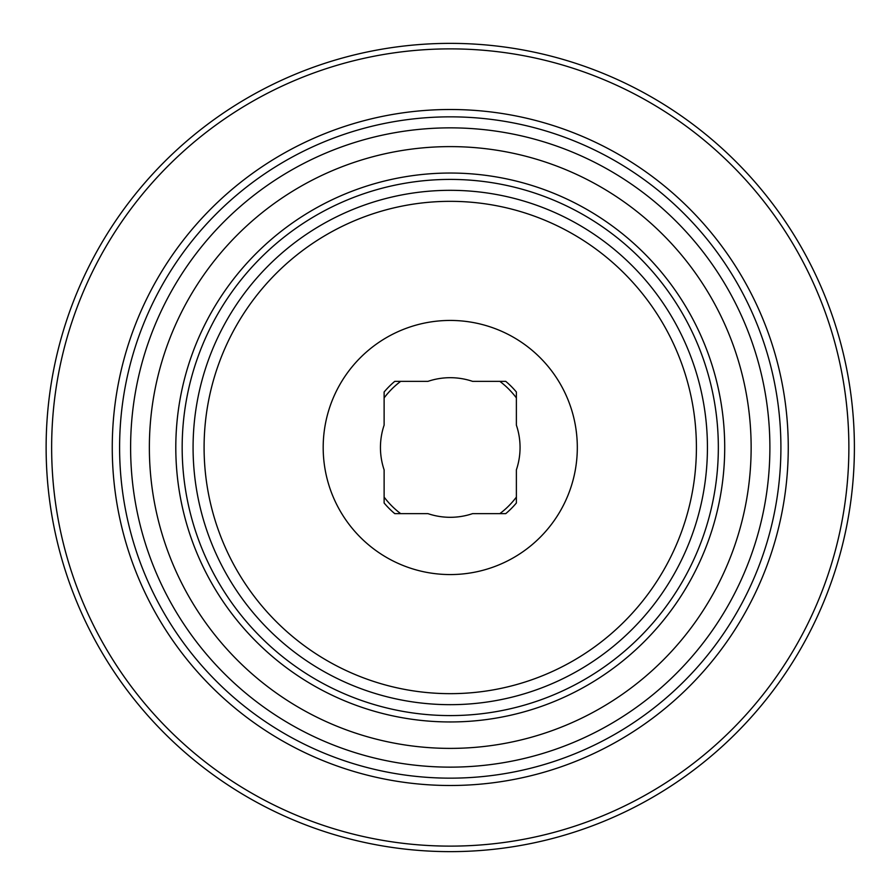 <?xml version="1.0" encoding="UTF-8"?>
<svg xmlns="http://www.w3.org/2000/svg" width="895" height="895" viewBox="0 0 895 895"><rect width="100%" height="100%" fill="white"/><g stroke="black" fill="none" stroke-linecap="round" stroke-linejoin="round"><path stroke-width="1.34" d="M384.123 469.853L384.123 503.001A86.334 86.334 0 0 0 394.751 513.629L427.911 513.629A69.799 69.799 0 0 0 472.605 513.629L505.764 513.629A86.334 86.334 0 0 0 516.381 503.001L516.381 469.853A69.799 69.799 0 0 0 516.381 425.147L516.381 391.999A86.334 86.334 0 0 0 505.764 381.371L472.605 381.371A69.799 69.799 0 0 0 427.911 381.371L394.751 381.371A86.334 86.334 0 0 0 384.123 391.999L384.123 425.147A69.799 69.799 0 0 0 384.123 469.853M450.252 574.568A127.068 127.068 0 0 1 340.212 383.966A127.068 127.068 0 0 1 560.292 383.966A127.068 127.068 0 0 1 450.252 574.568M707.43 447.5A257.178 257.178 0 0 0 321.663 224.779A257.178 257.178 0 0 0 321.663 670.221A257.178 257.178 0 0 0 707.43 447.5M780.91 447.5A330.647 330.647 0 0 0 284.934 161.145A330.647 330.647 0 0 0 284.934 733.855A330.647 330.647 0 0 0 780.91 447.5M46.126 447.5A404.126 404.126 0 0 1 652.321 97.51A404.126 404.126 0 0 1 652.321 797.49A404.126 404.126 0 0 1 46.126 447.5M516.381 397.906A82.664 82.664 0 0 0 499.857 381.371M400.658 381.371A82.664 82.664 0 0 0 384.123 397.906M384.123 497.094A82.664 82.664 0 0 0 400.658 513.629M499.857 513.629A82.664 82.664 0 0 0 516.381 497.094M751.14 447.5A300.888 300.888 0 0 0 299.814 186.921A300.888 300.888 0 0 0 299.814 708.079A300.888 300.888 0 0 0 751.14 447.5M724.715 447.5A274.463 274.463 0 0 0 313.026 209.81A274.463 274.463 0 0 0 313.026 685.19A274.463 274.463 0 0 0 724.715 447.5M718.338 447.5A268.086 268.086 0 0 0 316.215 215.326A268.086 268.086 0 0 0 316.215 679.674A268.086 268.086 0 0 0 718.338 447.5M696.411 447.5A246.147 246.147 0 0 0 327.178 234.322A246.147 246.147 0 0 0 327.178 660.678A246.147 246.147 0 0 0 696.411 447.5M769.89 447.5A319.627 319.627 0 0 0 290.439 170.688A319.627 319.627 0 0 0 290.439 724.312A319.627 319.627 0 0 0 769.89 447.5M848.874 447.5A398.622 398.622 0 0 0 450.252 48.878A398.622 398.622 0 0 0 51.641 447.5A398.622 398.622 0 0 0 450.252 846.122A398.622 398.622 0 0 0 848.874 447.5M112.255 447.5A337.997 337.997 0 0 1 450.252 109.503A337.997 337.997 0 0 1 788.26 447.5A337.997 337.997 0 0 1 450.252 785.497A337.997 337.997 0 0 1 112.255 447.5"/></g></svg>
